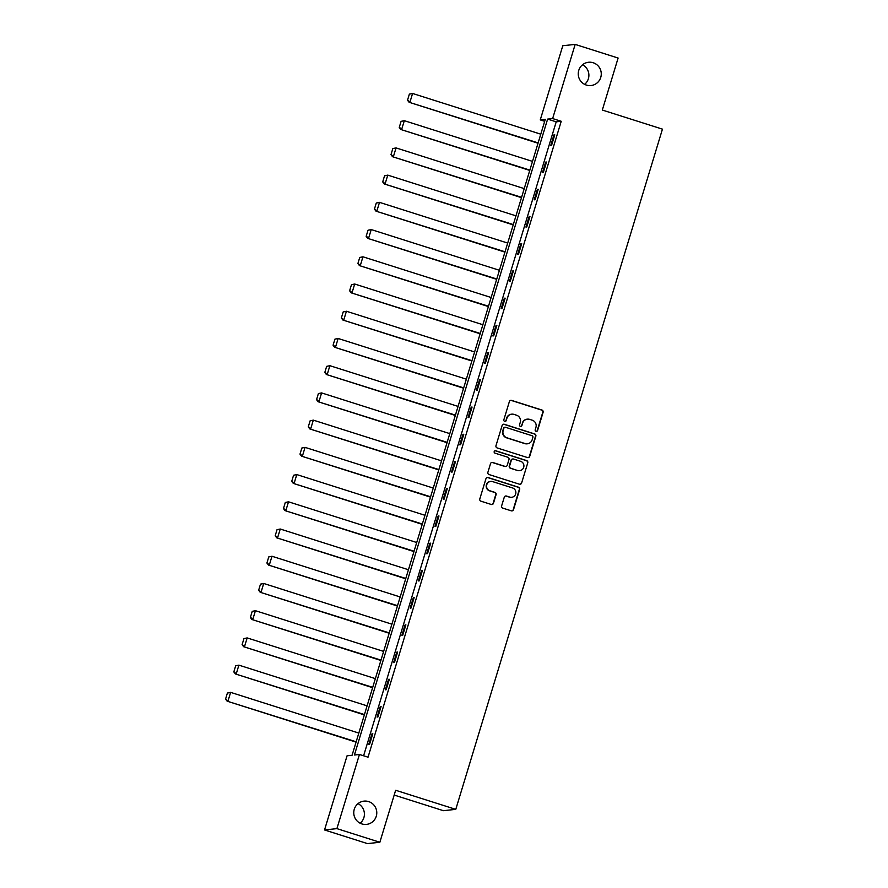 <?xml version="1.0" encoding="UTF-8"?>
<svg xmlns="http://www.w3.org/2000/svg" width="888" height="888" viewBox="0 0 888 888"><rect width="100%" height="100%" fill="white"/><g stroke="black" fill="none" stroke-linecap="round" stroke-linejoin="round"><path stroke-width="1.33" d="M536.03 431.302A1.254 1.232 83.9 0 0 537.584 430.48L543.112 412.287A1.798 1.765 83.9 0 0 541.946 410.034L511.588 400.399A1.798 1.765 83.9 0 0 509.379 401.576L503.851 419.769A1.254 1.232 83.9 0 0 505.172 421.4A1.254 1.232 83.9 0 0 506.216 420.524L506.926 418.17A5.739 5.65 83.9 0 1 513.997 414.396L516.527 415.207A5.739 5.65 83.9 0 1 520.257 422.399L519.536 424.753A1.254 1.232 83.9 0 0 520.856 426.373A1.254 1.232 83.9 0 0 521.9 425.496L522.61 423.143A5.739 5.65 83.9 0 1 529.67 419.38L532.201 420.179A5.739 5.65 83.9 0 1 535.93 427.372L535.22 429.737A1.254 1.232 83.9 0 0 536.03 431.302M536.363 431.357A1.254 1.232 83.9 0 0 537.24 430.514L542.779 412.321A1.798 1.765 83.9 0 0 541.613 410.067L511.255 400.433A1.798 1.765 83.9 0 0 510.711 400.344M505.006 421.4A1.254 1.232 83.9 0 0 505.883 420.557L506.926 418.17M520.679 426.384A1.254 1.232 83.9 0 0 521.567 425.541L522.61 423.143M368.664 801.598A11.699 11.5 83.9 0 0 353.813 811.61A11.699 11.5 83.9 0 0 366.522 824.397A11.699 11.5 83.9 0 0 368.664 801.598M593.151 62.737A11.699 11.5 83.9 0 0 578.299 72.749A11.699 11.5 83.9 0 0 591.008 85.537A11.699 11.5 83.9 0 0 593.151 62.737M501.631 505.883A1.798 1.765 83.9 0 0 502.797 508.136L511.322 510.833A1.798 1.765 83.9 0 0 513.519 509.656L519.669 489.443A1.798 1.765 83.9 0 0 518.503 487.201L488.145 477.555A1.798 1.765 83.9 0 0 485.936 478.743L479.798 498.945A1.798 1.765 83.9 0 0 480.963 501.198L491.253 504.462A1.798 1.765 83.9 0 0 493.462 503.285L496.081 494.638A1.798 1.765 83.9 0 0 494.916 492.385L489.821 490.764A4.806 4.718 83.9 0 1 490.698 481.418A4.806 4.718 83.9 0 1 492.607 481.607L512.587 487.956A4.806 4.718 83.9 0 1 511.71 497.302A4.806 4.718 83.9 0 1 509.801 497.114L506.471 496.059A1.798 1.765 83.9 0 0 504.262 497.236L501.631 505.883M575.169 44.4L618.115 58.042L602.319 110.045L662.448 129.137L455.777 809.357L395.648 790.265L379.853 842.268L336.907 828.626L324.531 829.958L347.064 755.799L352.081 755.255L545.276 119.358L540.259 119.902L562.792 45.732L575.169 44.4L552.636 118.57L547.619 119.103L354.423 755L359.44 754.467L336.907 828.626M359.44 754.467L368.032 757.187L561.227 121.29L552.636 118.57M527.505 457.564A1.798 1.765 83.9 0 0 529.703 456.388L535.853 436.175A1.798 1.765 83.9 0 0 534.687 433.932L504.329 424.286A1.798 1.765 83.9 0 0 502.12 425.463L495.981 445.676A1.798 1.765 83.9 0 0 497.147 447.929L527.505 457.564M527.761 462.815L521.611 483.028A1.798 1.765 83.9 0 1 519.413 484.204L489.055 474.558A1.798 1.765 83.9 0 1 487.889 472.316L490.52 463.669A1.798 1.765 83.9 0 1 492.729 462.482L505.039 466.4A1.798 1.765 83.9 0 0 507.248 465.223L508.991 459.485A1.798 1.765 83.9 0 0 507.825 457.231L495.005 453.158A1.254 1.232 83.9 0 1 495.238 450.716A1.254 1.232 83.9 0 1 495.737 450.76L526.595 460.561A1.798 1.765 83.9 0 1 527.761 462.815L521.611 483.028M394.194 795.06L443.401 810.689L455.777 809.357M561.227 121.29L556.21 121.834L363.603 755.788M553.934 134.909L550.76 145.377L551.592 145.288L554.778 134.821L553.934 134.909L554.678 135.143M545.665 162.127L542.49 172.594L543.323 172.505L546.509 162.038L545.665 162.127L546.409 162.36M537.395 189.355L534.21 199.822L535.053 199.733L538.228 189.266L537.395 189.355L538.139 189.588M529.126 216.572L525.94 227.051L526.784 226.951L529.958 216.483L529.126 216.572L529.859 216.805M520.856 243.8L517.671 254.268L518.514 254.179L521.689 243.712L520.856 243.8L521.589 244.034M512.587 271.018L509.401 281.496L510.234 281.396L513.419 270.929L512.587 271.018L513.32 271.251M504.317 298.246L501.132 308.713L501.964 308.624L505.15 298.157L504.317 298.246L505.05 298.479M496.037 325.463L492.862 335.942L493.695 335.842L496.88 325.374L496.037 325.463L496.781 325.696M487.767 352.691L484.593 363.159L485.425 363.07L488.611 352.603L487.767 352.691L488.511 352.925M479.498 379.909L476.323 390.387L477.156 390.287L480.33 379.82L479.498 379.909L480.242 380.142M471.228 407.137L468.043 417.604L468.886 417.515L472.061 407.048L471.228 407.137L471.961 407.37M462.959 434.354L459.773 444.833L460.617 444.744L463.791 434.265L462.959 434.354L463.691 434.587M454.689 461.582L451.504 472.05L452.336 471.961L455.522 461.494L454.689 461.582L455.422 461.816M446.42 488.8L443.234 499.278L444.067 499.189L447.252 488.711L446.42 488.8L447.152 489.033M438.139 516.028L434.965 526.495L435.797 526.406L438.983 515.939L438.139 516.028L438.883 516.261M429.87 543.245L426.695 553.724L427.528 553.635L430.713 543.156L429.87 543.245L430.613 543.489M421.6 570.473L418.426 580.941L419.258 580.852L422.444 570.385L421.6 570.473L422.344 570.707M413.331 597.691L410.156 608.169L410.989 608.08L414.163 597.602L413.331 597.691L414.074 597.935M405.061 624.919L401.876 635.386L402.719 635.297L405.894 624.83L405.061 624.919L405.794 625.152M396.792 652.136L393.606 662.615L394.45 662.526L397.624 652.047L396.792 652.136L397.524 652.38M388.522 679.364L385.337 689.832L386.169 689.743L389.355 679.276L388.522 679.364L389.255 679.598M380.253 706.582L377.067 717.06L377.9 716.971L381.085 706.493L380.253 706.582L380.985 706.826M371.972 733.81L368.798 744.277L369.63 744.188L372.816 733.721L371.972 733.81L372.716 734.043M379.853 842.268L367.477 843.6L324.531 829.958M360.139 823.22A11.699 11.5 83.9 0 0 358.031 803.64M584.615 84.36A11.699 11.5 83.9 0 0 582.517 64.78M544.688 121.301L540.259 119.902M556.21 121.834L547.619 119.103M527.394 419.147L527.061 419.18A5.739 5.65 83.9 0 0 522.277 423.188M511.71 414.163L511.377 414.208A5.739 5.65 83.9 0 0 506.593 418.204M528.049 457.653A1.798 1.765 83.9 0 0 529.37 456.421L535.519 436.208A1.798 1.765 83.9 0 0 534.354 433.966L503.996 424.32A1.798 1.765 83.9 0 0 503.452 424.242M532.911 437.307A1.254 1.232 83.9 0 0 532.101 435.742L505.461 427.272A1.254 1.232 83.9 0 0 503.918 428.105L503.163 430.58A5.739 5.65 83.9 0 0 506.893 437.784L525.097 443.567A5.739 5.65 83.9 0 0 532.156 439.793L532.911 437.307M504.961 427.228L504.628 427.261A1.254 1.232 83.9 0 0 503.574 428.138L503.918 428.105M527.383 443.789L527.05 443.834A5.739 5.65 83.9 0 1 524.764 443.6L506.56 437.817A5.739 5.65 83.9 0 1 502.819 430.625L503.574 428.138M519.957 484.282A1.798 1.765 83.9 0 0 521.278 483.061M505.749 466.466L505.416 466.5A1.798 1.765 83.9 0 1 504.706 466.433L492.396 462.526A1.798 1.765 83.9 0 0 491.852 462.437M527.428 462.848A1.798 1.765 83.9 0 0 526.262 460.595L495.393 450.804A1.254 1.232 83.9 0 0 495.071 450.749M517.804 470.451A4.806 4.718 83.9 0 0 523.898 466.344A4.806 4.718 83.9 0 0 520.59 461.294L513.553 459.052A1.798 1.765 83.9 0 0 511.344 460.228L509.601 465.967A1.798 1.765 83.9 0 0 510.767 468.22L517.471 470.485A4.806 4.718 83.9 0 0 519.38 470.684L519.713 470.64M512.842 458.985L512.509 459.018A1.798 1.765 83.9 0 0 511.011 460.262L511.344 460.228M517.471 470.485L510.434 468.254A1.798 1.765 83.9 0 1 509.268 466L511.011 460.262M511.71 497.302L511.377 497.347A4.806 4.718 83.9 0 1 509.468 497.147L506.138 496.092A1.798 1.765 83.9 0 0 505.594 496.015M490.698 481.418L490.365 481.451A4.806 4.718 83.9 0 0 489.488 490.809L489.821 490.764M491.797 504.551A1.798 1.765 83.9 0 0 493.118 503.318L495.748 494.672A1.798 1.765 83.9 0 0 494.583 492.429L489.488 490.809M511.865 510.922A1.798 1.765 83.9 0 0 513.186 509.701L519.325 489.488A1.798 1.765 83.9 0 0 518.159 487.235L487.812 477.6A1.798 1.765 83.9 0 0 487.268 477.511M409.368 94.128L407.514 100.233L409.368 94.128L412.587 93.462L540.781 134.177M538.128 142.901L409.102 102.275L538.028 143.223M409.701 94.084L412.587 93.462L409.934 102.187L407.847 100.2M407.514 100.233L409.102 102.275M401.099 121.345L399.245 127.45L401.099 121.345L404.318 120.679L532.511 161.394M529.859 170.119L400.832 129.504L529.759 170.441M401.432 121.312L404.318 120.679L401.665 129.404L399.578 127.417M399.245 127.45L400.832 129.504M392.829 148.573L390.975 154.679L392.829 148.573L396.048 147.907L524.242 188.622M521.589 197.347L392.552 156.721L521.489 197.669M393.162 148.529L396.048 147.907L393.395 156.632L391.308 154.645M390.975 154.679L392.552 156.721M384.56 175.791L382.706 181.896L384.56 175.791L387.779 175.125L515.961 215.84M513.32 224.564L384.282 183.949L513.22 224.886M384.893 175.757L387.779 175.125L385.126 183.86L383.039 181.862M382.706 181.896L384.282 183.949M376.29 203.019L374.425 209.124L376.29 203.019L379.498 202.353L507.692 243.068M505.05 251.792L376.013 211.166L504.95 252.114M376.623 202.975L379.498 202.353L376.856 211.078L374.769 209.091M374.425 209.124L376.013 211.166M368.021 230.236L366.156 236.341L368.021 230.236L371.228 229.57L499.422 270.285M496.769 279.01L367.743 238.395L496.681 279.332M368.354 230.203L371.228 229.57L368.576 238.306L366.489 236.308M366.156 236.341L367.743 238.395M359.74 257.464L357.886 263.57L359.74 257.464L362.959 256.798L491.153 297.513M488.5 306.238L359.474 265.612L488.4 306.56M360.084 257.42L362.959 256.798L360.306 265.523L358.219 263.536M357.886 263.57L359.474 265.612M351.47 284.682L349.617 290.787L351.47 284.682L354.689 284.016L482.883 324.731M480.23 333.455L351.204 292.84L480.131 333.777M351.803 284.648L354.689 284.016L352.036 292.751L349.95 290.753M349.617 290.787L351.204 292.84M343.201 311.91L341.347 318.015L343.201 311.91L346.42 311.244L474.614 351.959M471.961 360.683L342.935 320.057L471.861 361.005M343.534 311.866L346.42 311.244L343.767 319.969L341.68 317.982M341.347 318.015L342.935 320.057M334.931 339.127L333.078 345.232L334.931 339.127L338.15 338.472L466.344 379.176M463.691 387.901L334.665 347.286L463.591 388.234M335.264 339.094L338.15 338.472L335.498 347.197L333.411 345.199M333.078 345.232L334.665 347.286M326.662 366.356L324.808 372.461L326.662 366.356L329.881 365.69L458.075 406.404M455.422 415.129L326.384 374.503L455.322 415.451M326.995 366.311L329.881 365.69L327.228 374.414L325.141 372.427M324.808 372.461L326.384 374.503M318.392 393.573L316.539 399.678L318.392 393.573L321.6 392.918L449.794 433.622M447.152 442.346L318.115 401.731L447.053 442.679M318.725 393.539L321.6 392.918L318.959 401.642L316.872 399.644M316.539 399.678L318.115 401.731M310.123 420.801L308.258 426.906L310.123 420.801L313.331 420.135L441.525 460.85M438.872 469.574L309.845 428.948L438.783 469.896M310.456 420.768L313.331 420.135L310.689 428.86L308.602 426.873M308.258 426.906L309.845 428.948M301.842 448.018L299.989 454.134L301.842 448.018L305.061 447.363L433.255 488.067M430.602 496.792L301.576 456.177L430.502 497.125M302.186 447.985L305.061 447.363L302.408 456.088L300.322 454.09M299.989 454.134L301.576 456.177M293.573 475.247L291.719 481.352L293.573 475.247L296.792 474.581L424.986 515.295M422.333 524.02L293.306 483.394L422.233 524.342M293.906 475.213L296.792 474.581L294.139 483.305L292.052 481.318M291.719 481.352L293.306 483.394M285.303 502.464L283.45 508.58L285.303 502.464L288.522 501.809L416.716 542.513M414.063 551.237L285.037 510.622L413.963 551.57M285.636 502.43L288.522 501.809L285.869 510.533L283.783 508.535M283.45 508.58L285.037 510.622M277.034 529.692L275.18 535.797L277.034 529.692L280.253 529.026L408.447 569.741M405.794 578.465L276.767 537.839L405.694 578.787M277.367 529.659L280.253 529.026L277.6 537.751L275.513 535.764M275.18 535.797L276.767 537.839M268.764 556.909L266.911 563.025L268.764 556.909L271.983 556.254L400.177 596.958M397.524 605.683L268.498 565.068L397.424 606.016M269.097 556.876L271.983 556.254L269.33 564.979L267.244 562.981M266.911 563.025L268.498 565.068M260.495 584.138L258.641 590.243L260.495 584.138L263.714 583.471L391.908 624.186M389.255 632.911L260.217 592.285L389.155 633.233M260.828 584.104L263.714 583.471L261.061 592.196L258.974 590.209M258.641 590.243L260.217 592.285M252.225 611.355L250.372 617.471L252.225 611.355L255.433 610.7L383.627 651.404M380.985 660.128L251.948 619.513L380.885 660.461M252.558 611.321L255.433 610.7L252.791 619.424L250.705 617.426M250.372 617.471L251.948 619.513M243.956 638.583L242.091 644.688L243.956 638.583L247.164 637.917L375.358 678.632M372.705 687.356L243.678 646.73L372.616 687.678M244.289 638.55L247.164 637.917L244.511 646.642L242.435 644.655M242.091 644.688L243.678 646.73M235.675 665.8L233.822 671.916L235.675 665.8L238.894 665.145L367.088 705.849M364.435 714.574L235.409 673.959L364.335 714.907M236.019 665.767L238.894 665.145L236.241 673.87L234.155 671.872M233.822 671.916L235.409 673.959M227.406 693.029L225.552 699.134L227.406 693.029L230.625 692.363L358.819 733.077M356.166 741.802L227.139 701.176L356.066 742.124M227.739 692.995L230.625 692.363L227.972 701.087L225.885 699.1M225.552 699.134L227.139 701.176"/></g></svg>
